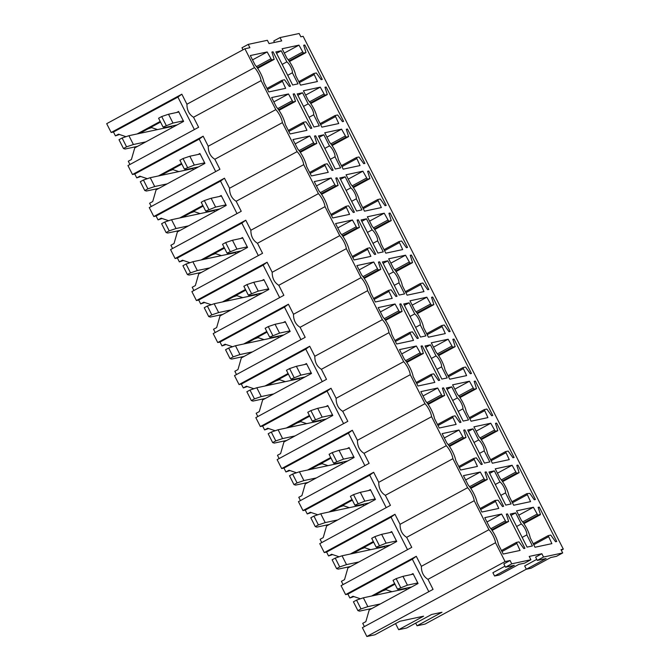 <?xml version="1.0" encoding="UTF-8"?>
<svg xmlns="http://www.w3.org/2000/svg" width="670" height="670" viewBox="0 0 670 670"><rect width="100%" height="100%" fill="white"/><g stroke="black" fill="none" stroke-linecap="round" stroke-linejoin="round"><path stroke-width="1" d="M561.309 550.221L563.311 549.14L303.142 36.314L300.838 36.808L299.163 33.5L280.01 37.595L281.685 40.904L269.047 43.6L267.372 40.292L248.218 44.388L249.893 47.696L244.918 48.759L254.483 67.611A9.924 3.015 61.5 0 1 261.082 80.626L275.797 109.62L208.236 146.236L203.152 136.203L199.216 139.092L215.698 171.579M563.311 549.14L561.008 549.635L562.691 552.943L543.538 557.03L541.863 553.721L529.216 556.427L530.9 559.735L511.746 563.822L510.071 560.514L505.088 561.577L495.524 542.725A9.924 3.015 61.5 0 0 488.924 529.71L474.209 500.716A9.924 3.015 61.5 0 0 467.61 487.701L452.895 458.707A9.924 3.015 61.5 0 0 446.295 445.692L431.589 416.698A9.924 3.015 61.5 0 0 424.981 403.683L410.274 374.689A9.924 3.015 61.5 0 0 403.667 361.674L388.96 332.68A9.924 3.015 61.5 0 0 382.361 319.665L367.646 290.671A9.924 3.015 61.5 0 0 361.046 277.656L346.331 248.662A9.924 3.015 61.5 0 0 339.732 235.647L325.025 206.653A9.924 3.015 61.5 0 0 318.418 193.638L303.711 164.644A9.924 3.015 61.5 0 0 297.103 151.629L282.397 122.635A9.924 3.015 61.5 0 0 275.797 109.62M540.422 514.259L538.119 507.349L539.266 507.106L556.72 541.502L555.572 541.754L550.774 535.079L548.211 535.623L551.862 543.646L535.003 547.248L530.213 537.801A14.891 4.531 61.5 0 0 521.335 520.297L516.545 510.858L533.395 507.257L537.868 515.222L540.422 514.259M498.421 544.593A14.891 4.531 61.5 0 0 489.544 527.089L484.753 517.65L501.604 514.049L506.076 522.014L508.631 521.469L506.327 514.141L507.475 513.898L524.928 548.294L523.781 548.546L518.982 541.871L516.419 542.415L520.071 550.438L503.212 554.04L498.421 544.593M529.861 493.405L526.871 493.623L530.548 501.637L513.689 505.239L508.907 495.792A14.891 4.531 61.5 0 0 500.021 478.288L495.231 468.849L512.089 465.248L516.553 473.213L519.116 472.668L516.805 465.34L517.952 465.097L535.405 499.493L534.258 499.745L529.861 493.405M498.07 500.197L495.08 500.415L498.756 508.43L481.897 512.031L477.107 502.584A14.891 4.531 61.5 0 0 468.23 485.08L463.439 475.641L480.298 472.04L484.762 480.005L487.325 479.46L485.013 472.132L486.16 471.889L503.614 506.286L502.467 506.537L498.07 500.197M497.785 430.659L495.49 423.331L496.637 423.088L514.091 457.484L512.944 457.736L508.145 451.061L505.557 451.614L509.233 459.628L492.383 463.23L487.593 453.783A14.891 4.531 61.5 0 0 478.707 436.279L473.925 426.84L490.775 423.239L495.239 431.204L497.785 430.659L481.261 439.62L497.802 430.659M465.993 437.46L463.699 430.123L464.846 429.88L482.3 464.276L481.152 464.528L476.353 457.853L473.765 458.406L477.442 466.421L460.592 470.022L455.801 460.575A14.891 4.531 61.5 0 0 446.915 443.071L442.125 433.632L458.983 430.031L463.447 437.996L465.993 437.46L449.469 446.413L466.01 437.451M489.82 461.94L484.192 450.86A6.826 2.077 61.5 0 0 482.618 445.148A6.826 2.077 61.5 0 0 478.656 439.947L473.037 428.859L467.677 430.006L484.452 463.087L489.82 461.94M466.278 411.774A14.891 4.531 61.5 0 0 457.401 394.27L452.61 384.831L469.461 381.23L473.925 389.195L476.487 388.642L474.176 381.322L475.323 381.079L492.777 415.475L491.629 415.718L486.839 409.043L484.243 409.604L487.919 417.611L471.069 421.212L466.278 411.774M444.679 395.442L442.384 388.114L443.532 387.871L460.985 422.267L459.838 422.519L455.047 415.844L452.451 416.397L456.128 424.411L439.277 428.013L434.487 418.566A14.891 4.531 61.5 0 0 425.609 401.062L420.819 391.623L437.669 388.022L442.133 395.987L444.679 395.442L428.155 404.404L444.696 395.442M468.506 419.931L462.886 408.851A6.826 2.077 61.5 0 0 461.303 403.139A6.826 2.077 61.5 0 0 457.342 397.938L451.722 386.85L446.362 387.997L463.146 421.078L468.506 419.931M444.964 369.765A14.891 4.531 61.5 0 0 436.086 352.261L431.296 342.822L448.146 339.221L452.619 347.186L455.173 346.633L452.861 339.313L454.017 339.062L471.471 373.466L470.315 373.709L465.524 367.034L462.928 367.596L466.605 375.602L449.754 379.203L444.964 369.765M423.365 353.433L421.07 346.105L422.226 345.862L439.679 380.259L438.523 380.51L433.733 373.835L431.137 374.388L434.813 382.403L417.963 386.004L413.172 376.557A14.891 4.531 61.5 0 0 404.295 359.053L399.504 349.614L416.355 346.013L420.827 353.978L423.365 353.433L406.841 362.395L423.381 353.433M447.192 377.922L441.572 366.842A6.826 2.077 61.5 0 0 439.989 361.13A6.826 2.077 61.5 0 0 436.036 355.929L430.408 344.841L425.048 345.988L441.831 379.069L447.192 377.922M423.649 327.756A14.891 4.531 61.5 0 0 414.772 310.252L409.981 300.813L426.832 297.212L431.304 305.177L433.858 304.624L431.555 297.304L432.703 297.053L450.156 331.457L449.009 331.7L444.21 325.025L441.647 325.578L445.299 333.593L428.44 337.194L423.649 327.756M402.05 311.424L399.764 304.096L400.911 303.853L418.365 338.25L417.217 338.492L412.418 331.826L409.856 332.37L413.507 340.385L396.648 343.986L391.858 334.548A14.891 4.531 61.5 0 0 382.98 317.044L378.19 307.605L395.04 304.004L399.513 311.969L402.05 311.424L385.526 320.386L402.067 311.424M425.877 335.913L420.257 324.833A6.826 2.077 61.5 0 0 418.675 319.121A6.826 2.077 61.5 0 0 414.722 313.912L409.102 302.832L403.734 303.979L420.517 337.06L425.877 335.913M402.343 285.747A14.891 4.531 61.5 0 0 393.458 268.243L388.667 258.804L405.526 255.203L409.99 263.168L412.553 262.615L410.241 255.295L411.388 255.044L428.842 289.448L427.695 289.691L422.896 283.016L420.308 283.578L423.984 291.584L407.125 295.185L402.343 285.747M380.736 269.415L378.45 262.087L379.597 261.836L397.05 296.241L395.903 296.483L391.104 289.809L388.516 290.37L392.193 298.376L375.334 301.977L370.552 292.539A14.891 4.531 61.5 0 0 361.666 275.035L356.875 265.596L373.734 261.995L378.198 269.96L380.736 269.415L364.22 278.377L380.761 269.407M404.571 293.904L398.943 282.824A6.826 2.077 61.5 0 0 397.36 277.112A6.826 2.077 61.5 0 0 393.407 271.903L387.788 260.823L382.419 261.97L399.203 295.051L404.571 293.904M381.029 243.738A14.891 4.531 61.5 0 0 372.143 226.234L367.361 216.795L384.212 213.194L388.675 221.159L391.238 220.606L388.927 213.286L390.074 213.035L407.528 247.439L406.38 247.682L401.581 241.007L398.993 241.569L402.67 249.575L385.82 253.176L381.029 243.738M359.43 227.406L357.135 220.078L358.283 219.827L375.736 254.232L374.589 254.474L369.79 247.799L367.202 248.361L370.878 256.367L354.028 259.968L349.238 250.53A14.891 4.531 61.5 0 0 340.352 233.026L335.57 223.587L352.42 219.986L356.884 227.951L359.43 227.406L342.906 236.368L359.447 227.398M383.257 251.895L377.629 240.806A6.826 2.077 61.5 0 0 376.054 235.103A6.826 2.077 61.5 0 0 372.093 229.894L366.473 218.814L361.113 219.961L377.888 253.042L383.257 251.895M359.715 201.729A14.891 4.531 61.5 0 0 350.837 184.225L346.047 174.786L362.897 171.185L367.361 179.15L369.924 178.597L367.612 171.277L368.768 171.026L386.213 205.43L385.066 205.673L380.275 198.998L377.679 199.56L381.356 207.566L364.505 211.167L359.715 201.729M338.116 185.397L335.821 178.069L336.977 177.818L354.422 212.222L353.274 212.465L348.484 205.791L345.887 206.352L349.564 214.358L332.714 217.959L327.923 208.521A14.891 4.531 61.5 0 0 319.046 191.017L314.255 181.578L331.106 177.977L335.57 185.942L338.116 185.397L321.592 194.35L338.132 185.389M361.942 209.886L356.323 198.797A6.826 2.077 61.5 0 0 354.74 193.094A6.826 2.077 61.5 0 0 350.787 187.885L345.159 176.805L339.799 177.952L356.582 211.033L361.942 209.886M338.4 159.72A14.891 4.531 61.5 0 0 329.523 142.216L324.732 132.777L341.583 129.176L346.055 137.141L348.609 136.588L346.306 129.268L347.454 129.017L364.907 163.421L363.751 163.664L358.961 156.989L356.398 157.534L360.041 165.557L343.191 169.158L338.4 159.72M316.801 143.388L314.515 136.06L315.662 135.809L333.116 170.214L331.96 170.456L327.169 163.781L324.573 164.343L328.25 172.349L311.399 175.95L306.609 166.512A14.891 4.531 61.5 0 0 297.731 149.008L292.941 139.569L309.791 135.968L314.264 143.933L316.801 143.388L300.277 152.341L316.818 143.38M340.628 167.877L335.008 156.788A6.826 2.077 61.5 0 0 333.425 151.085A6.826 2.077 61.5 0 0 329.472 145.876L323.845 134.796L318.484 135.943L335.268 169.016L340.628 167.877M317.086 117.711A14.891 4.531 61.5 0 0 308.208 100.207L303.418 90.76L320.277 87.159L324.741 95.132L327.303 94.579L324.992 87.251L326.139 87.008L343.593 121.412L342.445 121.655L337.647 114.98L335.092 115.525L338.735 123.548L321.876 127.149L317.086 117.711M295.487 101.379L293.2 94.051L294.348 93.8L311.801 128.205L310.654 128.447L305.855 121.773L303.267 122.334L306.944 130.34L290.085 133.941L285.294 124.503A14.891 4.531 61.5 0 0 276.417 106.999L271.626 97.56L288.485 93.959L292.949 101.924L295.487 101.379L278.963 110.332L295.512 101.371M319.314 125.868L313.694 114.779A6.826 2.077 61.5 0 0 312.111 109.068A6.826 2.077 61.5 0 0 308.158 103.867L302.538 92.787L297.17 93.934L313.954 127.007L319.314 125.868M295.78 75.702A14.891 4.531 61.5 0 0 286.894 58.198L282.103 48.751L298.962 45.15L303.426 53.123L305.989 52.57L303.678 45.242L304.825 44.999L322.278 79.403L321.131 79.646L316.332 72.971L313.778 73.516L317.421 81.539L300.57 85.14L295.78 75.702M274.172 59.37L271.886 52.042L273.033 51.791L290.487 86.196L289.34 86.438L284.541 79.763L281.986 80.308L285.629 88.331L268.779 91.932L263.988 82.494A14.891 4.531 61.5 0 0 255.103 64.99L250.312 55.551L267.171 51.95L271.635 59.915L274.172 59.37L257.657 68.323L274.197 59.362M298.008 83.859L292.38 72.77A6.826 2.077 61.5 0 0 290.797 67.059A6.826 2.077 61.5 0 0 286.844 61.858L281.224 50.778L275.864 51.925L292.639 84.998L298.008 83.859M521.285 523.965L515.657 512.877L510.297 514.024L527.081 547.105L532.441 545.958L526.821 534.878A6.826 2.077 61.5 0 0 525.238 529.166A6.826 2.077 61.5 0 0 521.285 523.965L516.62 526.486M505.507 492.869A6.826 2.077 61.5 0 0 503.924 487.157A6.826 2.077 61.5 0 0 499.971 481.956L494.351 470.868L488.983 472.015L505.766 505.096L511.126 503.949L505.507 492.869L500.842 495.39M415.685 623.117L417.041 625.78L425.082 624.063L526.335 569.182M395.551 623.594L398.65 629.708L406.698 627.991L431.639 614.465L441.982 612.263L417.041 625.78M147.886 128.925L151.571 127.593M169.2 170.942L172.885 169.602M190.506 212.951L194.2 211.611M211.82 254.96L215.514 253.62M233.135 296.969L236.82 295.629M254.449 338.978L258.134 337.638M275.764 380.987L279.449 379.647M297.07 422.996L300.763 421.656M318.384 465.005L322.077 463.665M339.698 507.014L343.383 505.674M361.013 549.023L364.698 547.683M382.319 591.032L386.012 589.692M495.524 542.725L427.971 579.341L433.055 589.374L362.386 627.681L366.859 636.5L374.907 634.783L399.848 621.266L423.599 616.191L398.65 629.708M244.918 48.759L106.689 123.674L111.17 132.501L181.838 94.194L186.93 104.227L254.483 67.611M181.838 94.194L177.902 97.083L113.465 132.007L115.424 135.868L119.469 134.486M113.465 132.007L111.17 132.501M199.216 139.092L134.779 174.016L136.739 177.877L140.784 176.495M134.779 174.016L132.476 174.51L203.152 136.203M261.082 80.626L193.53 117.242L198.621 127.275L127.945 165.574L132.476 174.51M176.721 112.485L178.58 111.471L183.614 121.396L134.762 147.877L131.404 159.535L128.288 161.227L129.947 164.493M156.093 216.025L153.79 216.519L224.467 178.212L220.522 181.101L156.093 216.025L158.045 219.886L162.098 218.504M282.397 122.635L214.844 159.251L219.936 169.284L149.259 207.583L153.79 216.519M198.027 154.494L199.895 153.489L204.928 163.405L156.077 189.886L152.718 201.544L149.603 203.236L151.261 206.502M177.399 258.034L175.105 258.528L245.773 220.221L241.837 223.11L177.399 258.034L179.359 261.895L183.404 260.521M303.711 164.644L236.158 201.26L241.242 211.293L170.574 249.592L175.105 258.528M219.341 196.503L221.201 195.498L226.234 205.414L177.391 231.895L174.033 243.553L170.917 245.245L172.575 248.511M198.714 300.043L196.419 300.537L267.087 262.23L263.151 265.119L198.714 300.043L200.673 303.904L204.719 302.53M325.025 206.653L257.473 243.269L262.556 253.302L191.888 291.601L196.419 300.537M240.656 238.512L242.515 237.507L247.548 247.431L198.705 273.904L195.347 285.562L192.223 287.254L193.881 290.52M220.028 342.052L217.733 342.546L288.401 304.239L284.465 307.128L220.028 342.052L221.988 345.913L226.033 344.539M346.331 248.662L278.779 285.278L283.871 295.311L213.202 333.61L217.733 342.546M261.97 280.521L263.829 279.516L268.863 289.44L220.02 315.913L216.653 327.571L213.537 329.263L215.196 332.529M241.342 384.061L239.039 384.555L309.716 346.248L305.78 349.137L241.342 384.061L243.302 387.922L247.347 386.548M367.646 290.671L300.093 327.287L305.185 337.32L234.508 375.619L239.039 384.555M283.276 322.53L285.144 321.525L290.177 331.449L241.326 357.922L237.967 369.58L234.852 371.272L236.51 374.538M388.96 332.68L321.407 369.296L326.499 379.329L255.823 417.636L260.354 426.564L331.03 388.257L336.114 398.29L403.667 361.674M304.59 364.539L306.45 363.534L311.491 373.458L262.64 399.931L259.282 411.589L256.166 413.281L257.824 416.547M331.03 388.257L327.086 391.146L262.657 426.07L264.608 429.931L268.662 428.557M262.657 426.07L260.354 426.564M410.274 374.689L342.722 411.305L347.805 421.338L277.137 459.645L281.668 468.573L352.336 430.266L357.428 440.299L424.981 403.683M325.905 406.548L327.764 405.543L332.797 415.467L283.954 441.94L280.596 453.598L277.481 455.29L279.13 458.556M352.336 430.266L348.4 433.155L283.963 468.079L285.923 471.94L289.968 470.566M283.963 468.079L281.668 468.573M305.277 510.088L302.982 510.582L373.651 472.275L369.714 475.164L305.277 510.088L307.237 513.949L311.282 512.575M431.589 416.698L364.028 453.314L369.12 463.347L298.452 501.654L302.982 510.582M347.219 448.557L349.078 447.552L354.112 457.476L305.269 483.949L301.91 495.607L298.786 497.299L300.445 500.565M326.591 552.097L324.288 552.591L394.965 514.284L391.029 517.173L326.591 552.097L328.551 555.958L332.596 554.584M452.895 458.707L385.342 495.323L390.434 505.356L319.757 543.663L324.288 552.591M368.534 490.566L370.393 489.561L375.426 499.485L326.583 525.958L323.216 537.616L320.101 539.308L321.759 542.574M474.209 500.716L406.656 537.332L411.748 547.365L341.072 585.672L345.603 594.6L416.279 556.293L421.363 566.326L488.924 529.71M389.84 532.575L391.707 531.57L396.741 541.494L347.889 567.967L344.531 579.634L341.415 581.317L343.074 584.583M416.279 556.293L412.343 559.182L347.906 594.106L349.857 597.967L353.911 596.593M347.906 594.106L345.603 594.6M411.154 574.584L413.013 573.579L418.055 583.503L369.203 609.976L365.845 621.643L362.73 623.326L364.388 626.592M224.467 178.212L229.55 188.245L297.103 151.629M245.773 220.221L250.865 230.254L318.418 193.638M267.087 262.23L272.179 272.263L339.732 235.647M288.401 304.239L293.493 314.272L361.046 277.656M309.716 346.248L314.8 356.281L382.361 319.665M373.651 472.275L378.743 482.308L446.295 445.692M394.965 514.284L400.057 524.317L467.61 487.701M505.088 561.577L366.859 636.5M504.979 566.167L492.894 572.716L494.569 576.024L499.167 575.044L518.915 564.341L524.66 563.11L530.9 559.735M510.071 560.514L503.832 563.897L505.507 567.205L514.317 565.321L494.569 576.024M536.77 559.375L524.685 565.924L526.36 569.232L530.958 568.252L550.707 557.549L556.452 556.318L562.691 552.943M541.863 553.721L535.623 557.105L537.298 560.413L546.109 558.529L526.36 569.232M281.224 50.778L276.559 53.307M160.532 122.074L139.611 133.414M160.205 121.429L137.124 133.95M177.902 97.083L194.384 129.57M115.424 135.868L118.54 134.176L125.993 136.688M157.5 129.586L150.825 127.334M170.8 126.253L169.292 127.074M172.089 127.643L171.327 126.144M292.38 72.77L287.723 75.3M286.844 61.858L282.187 64.387M193.53 117.242C189.124 114.52 186.922 110.173 186.93 104.227M267.171 51.95L252.515 59.89M273.033 51.791L271.995 52.361M298.962 45.15L284.306 53.098M304.825 44.999L303.786 45.568M302.538 92.787L297.874 95.316M181.846 164.083L160.926 175.423M181.52 163.438L158.43 175.959M136.739 177.877L139.854 176.185L147.308 178.697M178.815 171.604L172.131 169.343M192.114 168.262L190.607 169.083M193.404 169.652L192.642 168.153M313.694 114.779L309.029 117.309M308.158 103.867L303.493 106.396M214.844 159.251C210.439 156.529 208.236 152.191 208.236 146.236M288.485 93.959L273.829 101.899M294.348 93.8L293.301 94.37M320.277 87.159L305.621 95.107M326.139 87.008L325.092 87.577M323.845 134.796L319.188 137.325M203.161 206.092L182.232 217.432M202.834 205.447L179.744 217.968M220.522 181.101L237.004 213.588M158.045 219.886L161.168 218.194L168.622 220.706M200.129 213.613L193.446 211.352M213.42 210.271L211.921 211.092M214.718 211.661L213.956 210.162M335.008 156.788L330.344 159.318M329.472 145.876L324.808 148.405M236.158 201.26C231.753 198.538 229.55 194.2 229.55 188.245M309.791 135.968L295.143 143.908M315.662 135.809L314.615 136.379M341.583 129.176L326.935 137.115M347.454 129.017L346.407 129.586M345.159 176.805L340.502 179.334M224.475 248.101L203.546 259.441M224.148 247.456L201.059 259.977M241.837 223.11L258.319 255.597M179.359 261.895L182.475 260.203L189.928 262.715M221.443 255.622L214.76 253.369M234.734 252.28L233.235 253.101M236.024 253.67L235.271 252.171M356.323 198.797L351.658 201.327M350.787 187.885L346.122 190.414M257.473 243.269C253.067 240.547 250.865 236.209 250.865 230.254M331.106 177.977L316.458 185.917M336.977 177.818L335.93 178.388M362.897 171.185L348.249 179.125M368.768 171.026L367.721 171.595M366.473 218.814L361.808 221.343M245.781 290.11L224.86 301.45M245.454 289.474L222.373 301.986M263.151 265.119L279.633 297.606M200.673 303.904L203.789 302.212L211.243 304.724M242.758 297.631L236.075 295.378M256.049 294.298L254.541 295.11M257.339 295.679L256.577 294.18M377.629 240.806L372.972 243.336M372.093 229.894L367.436 232.423M278.779 285.278C274.373 282.556 272.179 278.217 272.179 272.263M352.42 219.986L337.764 227.926M358.283 219.827L357.244 220.397M384.212 213.194L369.555 221.134M390.074 213.035L389.036 213.604M387.788 260.823L383.123 263.352M267.096 332.119L246.175 343.459M266.769 331.483L243.679 343.995M284.465 307.128L300.947 339.615M221.988 345.913L225.103 344.221L232.557 346.733M264.064 339.64L257.389 337.387M277.363 336.307L275.856 337.119M278.653 337.688L277.891 336.189M398.943 282.824L394.287 285.345M393.407 271.903L388.742 274.432M300.093 327.287C295.688 324.565 293.485 320.227 293.493 314.272M373.734 261.995L359.078 269.935M379.597 261.836L378.558 262.406M405.526 255.203L390.87 263.142M411.388 255.044L410.35 255.613M409.102 302.832L404.437 305.361M288.41 374.128L267.489 385.468M288.083 373.491L264.993 386.004M305.78 349.137L322.262 381.624M243.302 387.922L246.418 386.23L253.871 388.742M285.378 381.649L278.695 379.396M298.678 378.316L297.17 379.128M299.967 379.697L299.205 378.198M420.257 324.833L415.593 327.354M414.722 313.912L410.057 316.441M321.407 369.296C317.002 366.574 314.8 362.236 314.8 356.281M395.04 304.004L380.392 311.944M400.911 303.853L399.864 304.415M426.832 297.212L412.184 305.151M432.703 297.053L431.656 297.622M430.408 344.841L425.752 347.37M309.724 416.137L288.795 427.477M309.398 415.5L286.308 428.013M327.086 391.146L343.568 423.633M264.608 429.931L267.732 428.239L275.186 430.76M306.692 423.658L300.009 421.405M319.984 420.325L318.484 421.137M321.282 421.706L320.52 420.207M441.572 366.842L436.907 369.363M436.036 355.929L431.371 358.45M342.722 411.305C338.317 408.583 336.114 404.245 336.114 398.29M416.355 346.013L401.707 353.953M422.226 345.862L421.179 346.423M448.146 339.221L433.498 347.161M454.017 339.062L452.97 339.631M451.722 386.85L447.057 389.379M331.03 458.146L310.109 469.486M330.712 457.51L307.622 470.022M348.4 433.155L364.882 465.642M285.923 471.94L289.038 470.248L296.492 472.769M328.007 465.667L321.324 463.414M341.298 462.333L339.799 463.146M342.588 463.715L341.826 462.216M462.886 408.851L458.221 411.372M457.342 397.938L452.685 400.459M364.028 453.314C359.631 450.592 357.428 446.254 357.428 440.299M437.669 388.022L423.021 395.962M443.532 387.871L442.493 388.433M469.461 381.23L454.813 389.17M475.323 381.079L474.285 381.64M473.037 428.859L468.372 431.388M352.345 500.155L331.424 511.495M352.018 499.519L328.937 512.031M369.714 475.164L386.196 507.651M307.237 513.949L310.352 512.257L317.806 514.778M349.313 507.676L342.638 505.423M362.612 504.343L361.105 505.155M363.902 505.724L363.14 504.225M484.192 450.86L479.536 453.381M478.656 439.947L474 442.468M385.342 495.323C380.937 492.601 378.743 488.262 378.743 482.308M458.983 430.031L444.327 437.971M464.846 429.88L463.807 430.442M490.775 423.239L476.119 431.179M496.637 423.088L495.599 423.649M494.351 470.868L489.686 473.397M373.659 542.164L352.738 553.512M373.332 541.528L350.243 554.04M391.029 517.173L407.511 549.66M328.551 555.958L331.667 554.266L339.121 556.787M370.627 549.685L363.952 547.432M383.927 546.351L382.419 547.164M385.216 547.742L384.454 546.234M499.971 481.956L495.306 484.477M406.656 537.332C402.251 534.61 400.049 530.271 400.057 524.317M480.298 472.04L465.642 479.98M486.16 471.889L485.122 472.451M512.089 465.248L497.433 473.188M517.952 465.097L516.913 465.658M515.657 512.877L511.001 515.406M394.973 584.173L374.044 595.521M394.647 583.537L371.557 596.049M412.343 559.182L428.817 591.669M349.857 597.967L352.981 596.275L360.435 598.796M391.942 591.694L385.258 589.441M405.241 588.361L403.734 589.173M406.531 589.751L405.769 588.243M526.821 534.878L522.156 537.407M427.971 579.341C423.566 576.619 421.363 572.281 421.363 566.326M501.604 514.049L486.956 521.989M507.475 513.898L506.428 514.459M533.395 507.257L518.747 515.197M539.266 507.106L538.219 507.667M248.218 44.388L241.979 47.763L243.009 49.789M280.01 37.595L273.77 40.971L274.516 42.436M511.746 563.822L505.507 567.205M543.538 557.03L537.298 560.413M145.876 141.856L133.397 144.519L126.58 146.831L122.108 138.003L118.992 139.695L123.464 148.514L125.081 149.025L137.559 146.362M133.397 144.519L128.916 135.7L122.108 138.003M171.554 126.588L128.916 135.7M126.58 146.831L123.464 148.514M183.329 120.851L172.994 123.054L163.061 127.057L164.678 127.56L177.156 124.896M163.061 127.057L158.589 118.238L161.705 116.546L166.177 125.365M172.994 123.054L168.513 114.235L161.705 116.546M178.857 112.024L168.513 114.235M167.19 183.865L154.703 186.528L147.894 188.839L143.422 180.012L140.298 181.704L144.779 190.523L146.395 191.034L158.874 188.37M154.703 186.528L150.231 177.709L143.422 180.012M192.868 168.597L150.231 177.709M147.894 188.839L144.779 190.523M204.643 162.86L194.3 165.063L184.376 169.066L185.992 169.577L198.471 166.905M184.376 169.066L179.895 160.247L183.019 158.555L187.491 167.374M194.3 165.063L189.828 156.244L183.019 158.555M200.171 154.033L189.828 156.244M188.505 225.874L176.017 228.537L169.208 230.849L164.736 222.03L161.612 223.713L166.093 232.54L167.701 233.043L180.188 230.379M176.017 228.537L171.545 219.718L164.736 222.03M214.182 210.606L171.545 219.718M169.208 230.849L166.093 232.54M225.958 204.869L215.614 207.08L205.69 211.075L207.298 211.586L219.785 208.914M205.69 211.075L201.209 202.256L204.333 200.565L208.805 209.383M215.614 207.08L211.142 198.253L204.333 200.565M221.485 196.042L211.142 198.253M209.811 267.883L197.332 270.546L190.523 272.858L186.042 264.039L182.927 265.722L187.399 274.549L189.015 275.052L201.502 272.389M197.332 270.546L192.859 261.727L186.042 264.039M235.497 252.615L192.859 261.727M190.523 272.858L187.399 274.549M247.272 246.878L236.929 249.089L226.996 253.084L228.612 253.595L241.1 250.923M226.996 253.084L222.524 244.265L225.639 242.573L230.12 251.392M236.929 249.089L232.457 240.262L225.639 242.573M242.791 238.051L232.457 240.262M231.125 309.892L218.646 312.555L211.829 314.866L207.357 306.048L204.241 307.731L208.713 316.558L210.33 317.061L222.809 314.397M218.646 312.555L214.166 303.736L207.357 306.048M256.803 294.624L214.166 303.736M211.829 314.866L208.713 316.558M268.586 288.887L258.243 291.098L248.31 295.093L249.927 295.604L262.406 292.932M248.31 295.093L243.838 286.274L246.954 284.583L251.426 293.401M258.243 291.098L253.763 282.271L246.954 284.583M264.106 280.068L253.763 282.271M252.439 351.901L239.96 354.564L233.143 356.875L228.671 348.057L225.555 349.74L230.028 358.567L231.644 359.07L244.123 356.406M239.96 354.564L235.48 345.745L228.671 348.057M278.117 336.633L235.48 345.745M233.143 356.875L230.028 358.567M289.892 330.896L279.558 333.107L269.625 337.102L271.241 337.613L283.72 334.941M269.625 337.102L265.153 328.283L268.268 326.591L272.74 335.41M279.558 333.107L275.077 324.28L268.268 326.591M285.42 322.077L275.077 324.28M273.754 393.91L261.267 396.573L254.458 398.885L249.985 390.066L246.862 391.757L251.342 400.576L252.959 401.079L265.437 398.416M261.267 396.573L256.794 387.754L249.985 390.066M299.431 378.642L256.794 387.754M254.458 398.885L251.342 400.576M311.207 372.905L300.863 375.116L290.939 379.111L292.555 379.622L305.034 376.95M290.939 379.111L286.459 370.292L289.582 368.601L294.055 377.419M300.863 375.116L296.391 366.289L289.582 368.601M306.734 364.086L296.391 366.289M295.068 435.919L282.581 438.582L275.772 440.894L271.291 432.075L268.176 433.766L272.656 442.585L274.264 443.088L286.752 440.425M282.581 438.582L278.109 429.763L271.291 432.075M320.746 420.651L278.109 429.763M275.772 440.894L272.656 442.585M332.521 414.914L322.178 417.125L312.253 421.12L313.861 421.631L326.349 418.959M312.253 421.12L307.773 412.301L310.888 410.609L315.369 419.428M322.178 417.125L317.706 408.306L310.888 410.609M328.049 406.095L317.706 408.306M316.374 477.928L303.895 480.591L297.086 482.903L292.606 474.084L289.49 475.775L293.963 484.594L295.579 485.097L308.066 482.433M303.895 480.591L299.423 471.772L292.606 474.084M342.052 462.66L299.423 471.772M297.086 482.903L293.963 484.594M353.835 456.923L343.492 459.134L333.56 463.129L335.176 463.64L347.663 460.968M333.56 463.129L329.087 454.31L332.203 452.619L336.683 461.437M343.492 459.134L339.02 450.315L332.203 452.619M349.355 448.104L339.02 450.315M337.688 519.937L325.21 522.6L318.392 524.912L313.92 516.093L310.805 517.784L315.277 526.603L316.893 527.114L329.372 524.442M325.21 522.6L320.729 513.781L313.92 516.093M363.366 504.669L320.729 513.781M318.392 524.912L315.277 526.603M375.15 498.932L364.807 501.143L354.874 505.138L356.49 505.649L368.969 502.977M354.874 505.138L350.402 496.319L353.517 494.628L357.989 503.455M364.807 501.143L360.326 492.324L353.517 494.628M370.669 490.113L360.326 492.324M359.003 561.946L346.516 564.617L339.707 566.92L335.234 558.102L332.119 559.793L336.591 568.612L338.208 569.123L350.686 566.452M346.516 564.617L342.043 555.79L335.234 558.102M384.68 546.678L342.043 555.79M339.707 566.92L336.591 568.612M396.456 540.941L386.121 543.152L376.188 547.147L377.805 547.658L390.283 544.995M376.188 547.147L371.716 538.328L374.832 536.636L379.304 545.464M386.121 543.152L381.64 534.333L374.832 536.636M391.984 532.122L381.64 534.333M380.317 603.955L367.83 606.626L361.021 608.93L356.549 600.111L353.425 601.802L357.906 610.621L359.522 611.132L372.001 608.461M367.83 606.626L363.358 597.799L356.549 600.111M405.995 588.695L363.358 597.799M361.021 608.93L357.906 610.621M417.77 582.95L407.427 585.161L397.503 589.156L399.119 589.667L411.598 587.004M397.503 589.156L393.022 580.337L396.146 578.645L400.618 587.473M407.427 585.161L402.955 576.342L396.146 578.645M413.298 574.131L402.955 576.342M282.162 81.497L267.506 89.437M281.953 80.325L266.995 88.432L281.928 80.341M271.635 59.915L257.23 67.72M256.434 66.623L270.697 58.893M313.954 74.705L299.297 82.645M298.795 81.64L313.719 73.549L298.786 81.64M289.448 61.531L305.964 52.578M303.426 53.123L289.021 60.928M288.226 59.831L302.488 52.101M303.477 123.506L288.82 131.446M303.267 122.334L288.309 130.441L303.234 122.35M292.949 101.924L278.544 109.729M277.74 108.632L292.003 100.902M335.268 116.714L320.612 124.654M335.059 115.542L320.101 123.648L335.025 115.558M310.754 103.54L327.278 94.587L310.763 103.549M324.741 95.132L310.336 102.937M309.532 101.84L323.794 94.11M324.783 165.515L310.135 173.455M324.573 164.343L309.624 172.45L324.548 164.359M314.264 143.933L299.859 151.738M299.055 150.641L313.317 142.911M356.574 158.723L341.926 166.662M356.373 157.55L341.415 165.658L356.34 157.567M332.069 145.549L348.593 136.596L332.069 145.558M346.055 137.141L331.65 144.946M330.846 143.849L345.109 136.119M346.097 207.524L331.449 215.464M345.887 206.352L330.938 214.459L345.862 206.368M335.57 185.942L321.173 193.747M320.369 192.65L334.632 184.92M377.888 200.732L363.241 208.672M362.73 207.667L377.654 199.576L362.73 207.667M353.383 187.558L369.907 178.605L353.383 187.567M367.361 179.15L352.964 186.955M352.16 185.858L366.423 178.128M367.411 249.533L352.755 257.473M367.202 248.361L352.244 256.468L367.177 248.386M356.884 227.951L342.487 235.756M341.683 234.659L355.946 226.929M399.203 242.741L384.555 250.68M384.044 249.675L398.968 241.585L384.036 249.675M374.697 229.567L391.221 220.614L374.697 229.576M388.675 221.159L374.279 228.964M373.475 227.867L387.737 220.137M388.726 291.542L374.069 299.482M388.516 290.37L373.559 298.477L388.491 290.395M378.198 269.96L363.793 277.765M362.998 276.668L377.252 268.938M420.517 284.75L405.861 292.69M405.35 291.684L420.283 283.594L405.35 291.684M396.012 271.576L412.527 262.623M409.99 263.168L395.585 270.973M394.789 269.876L409.043 262.146M410.032 333.551L395.384 341.491M409.831 332.379L394.873 340.486L409.797 332.404M399.513 311.969L385.108 319.774M384.304 318.677L398.566 310.947M441.831 326.759L427.175 334.699M441.622 325.587L426.664 333.694L441.589 325.603M433.858 304.624L417.326 313.594L433.842 304.632M431.304 305.177L416.899 312.982M416.095 311.885L430.358 304.155M431.346 375.56L416.698 383.5M431.137 374.388L416.187 382.495L431.111 374.413M420.827 353.978L406.422 361.783M405.618 360.686L419.881 352.956M463.137 368.768L448.49 376.708M462.928 367.596L447.979 375.703L462.903 367.621M455.173 346.633L438.632 355.603L455.156 346.641M452.619 347.186L438.214 354.991M437.409 353.894L451.672 346.164M452.66 417.569L438.012 425.517M437.502 424.512L452.426 416.422M442.133 395.987L427.736 403.792M426.932 402.695L441.195 394.965M484.452 410.777L469.804 418.716M484.243 409.604L469.293 417.712L484.217 409.63M476.487 388.642L459.947 397.611L476.47 388.65M473.925 389.195L459.528 397M458.724 395.903L472.986 388.173M473.975 459.578L459.319 467.526M473.765 458.406L458.808 466.513L473.74 458.431M463.447 437.996L449.051 445.801M448.247 444.704L462.509 436.974M505.766 452.786L491.11 460.726M490.607 459.729L505.532 451.639M495.239 431.204L480.842 439.009M480.038 437.912L494.301 430.182M495.289 501.587L480.633 509.535M495.08 500.415L480.122 508.522L495.055 500.44M470.776 488.422L487.299 479.469M484.762 480.005L470.357 487.81M469.561 486.713L483.815 478.991M527.081 494.795L512.424 502.743M526.871 493.623L511.913 501.73L526.846 493.648M519.116 472.668L502.575 481.63L519.091 472.668M516.553 473.213L502.148 481.018M501.353 479.921L515.607 472.191M516.595 543.596L501.947 551.544M516.394 542.424L501.436 550.531L516.361 542.449M492.09 530.431L508.614 521.478L492.09 530.431M506.076 522.014L491.671 529.819M490.867 528.731L505.13 521M548.387 536.804L533.739 544.752M548.186 535.631L533.228 543.739L548.152 535.657M540.422 514.677L523.881 523.639L540.405 514.677M537.868 515.222L523.463 523.027M522.659 521.93L536.921 514.2M289.448 61.54L305.989 52.57M396.012 271.584L412.553 262.615M437.502 424.504L452.451 416.397M490.599 459.72L505.557 451.614M470.784 488.422L487.325 479.46"/></g></svg>

